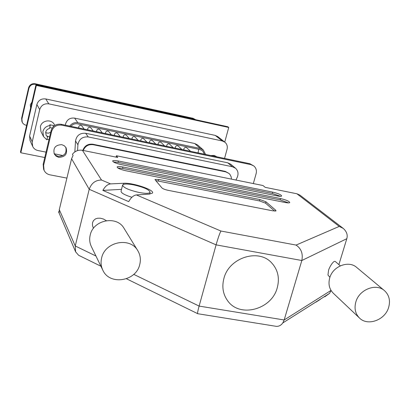 <?xml version="1.0" encoding="UTF-8"?>
<svg xmlns="http://www.w3.org/2000/svg" width="410" height="410" viewBox="0 0 410 410"><rect width="100%" height="100%" fill="white"/><g stroke="black" fill="none" stroke-linecap="round" stroke-linejoin="round"><path stroke-width="0.61" d="M49.615 136.94L47.104 136.084L47.55 136.925L46.863 139.836L43.501 136.55L40.974 131.605L40.385 126.69C41.564 120.299 51.291 118.731 54.279 124.42L54.858 125.404M43.501 136.55L42.901 131.538C43.993 127.946 46.432 125.947 50.225 125.542L49.538 128.468C47.545 128.965 46.274 130.18 45.725 132.123L46.125 135.3L47.55 136.925M45.628 132.671L48.206 133.214L50.707 132.312M216.982 156.83L214.087 155.405L210.812 155.544M50.225 125.542L49.774 124.742L53.515 125.521L53.864 126.126M190.563 151.31L186.786 147.831C185.51 147.072 184.531 147.4 183.854 148.809L183.921 149.927M164.559 145.883L161.176 142.501C159.869 141.67 158.865 141.983 158.157 143.438L158.234 144.561M173.271 147.702L169.755 144.284C168.459 143.479 167.464 143.797 166.767 145.237L166.839 146.36M181.937 149.512L178.288 146.062C177.002 145.284 176.018 145.601 175.331 147.031L175.403 148.148M84.127 129.083L82.005 126.106C80.632 124.953 79.519 125.188 78.669 126.808L78.776 127.966M93.244 130.99L90.979 127.956C89.611 126.849 88.514 127.095 87.684 128.694L87.786 129.847M102.321 132.886L99.912 129.801C98.549 128.735 97.462 128.991 96.652 130.57L96.75 131.723M111.346 134.767L108.793 131.641C107.44 130.611 106.369 130.877 105.575 132.44L105.667 133.583M155.8 144.053L152.556 140.712C151.244 139.851 150.224 140.159 149.506 141.629L149.583 142.757M147 142.214L143.889 138.913C142.567 138.021 141.542 138.319 140.809 139.81L140.891 140.938M138.155 140.369L135.182 137.104C133.85 136.181 132.814 136.474 132.066 137.98L132.153 139.113M129.263 138.508L126.429 135.29C125.091 134.337 124.04 134.618 123.282 136.14L123.369 137.278M120.325 136.643L117.634 133.465C116.286 132.481 115.225 132.753 114.451 134.296L114.544 135.438M204.452 154.211L202.617 150.834L200.059 149.558L77.603 123.851C74.933 123.41 72.719 124.24 70.961 126.336M205.564 154.447L203.334 149.983L200.346 148.502L77.869 122.744L74.61 118.116C70.095 117.619 67.096 119.515 65.61 123.794L65.415 125.178M36.874 104.524C38.315 100.296 41.272 98.436 45.751 98.943L48.816 103.858C44.224 103.346 41.195 105.252 39.714 109.588L36.874 104.524L29.592 136.012L32.221 141.855L32.641 146.355C33.702 148.574 35.455 149.958 37.904 150.511L46.033 152.141M48.816 103.858L222.276 140.968L215.204 135.397L45.751 98.943M215.204 135.397L217.741 136.586L224.87 142.178L222.276 140.968M32.641 146.355L30.007 140.41L29.592 136.012M74.61 118.116L194.642 143.49L197.574 144.95L203.334 149.983M39.714 109.588L32.221 141.855M54.233 153.781L63.043 155.544M224.87 142.178C226.991 144.012 227.724 146.375 227.058 149.26L224.552 158.414M198.701 149.276L198.056 152.879M77.869 122.744C74.507 122.216 71.801 123.328 69.756 126.085M47.006 139.236L48.959 139.708M49.748 127.571L52.183 128.053M53.228 126.726L53.515 125.521M241.772 181.22L242.238 181.312M65.759 147.231C66.963 153.161 64.457 156.205 58.235 156.374L55.862 155.385L54.089 153.565M61.787 144.668L64.262 145.734L66.056 147.697C67.742 153.832 65.308 157.056 58.758 157.363L56.149 156.21L54.32 154.063C52.895 148.015 55.386 144.884 61.787 144.668M83.276 150.475C85.157 146.088 88.463 144.166 93.188 144.709L225.792 171.877L229.046 173.481L229.959 174.455L231.168 176.853L231.45 179.124M253.816 165.958L249.757 163.677L61.11 124.276C56.083 123.738 52.746 125.839 51.112 130.59L43.163 164.323L43.619 169.258L44.08 170.299L43.624 165.343L51.609 131.482C53.254 126.716 56.6 124.604 61.649 125.142L250.981 164.646L253.816 165.958C256.101 167.946 256.875 170.514 256.127 173.661L253.334 183.567M66.902 178.114L49.851 174.809C47.165 174.214 45.243 172.712 44.08 170.299M77.562 150.562L77.92 144.761C79.022 139.108 82.461 136.499 88.247 136.935L232.414 166.752L235.53 168.254L230.815 164.287L227.745 162.806L85.675 133.291C79.981 132.861 76.593 135.428 75.517 140.994L74.851 151.89M235.53 168.254C238.097 170.724 238.676 173.722 237.262 177.263L235.965 180.041M229.046 173.481L225.213 171.365L92.855 144.233C87.935 143.705 84.593 145.755 82.835 150.388M30.617 107.973L30.299 104.791L31.98 102.034M195.621 119.705L193.089 118.311L195.606 119.699M193.089 118.311L35.101 83.748C31.806 83.358 29.633 84.721 28.582 87.837L21.612 118.311L21.925 121.565L22.765 123.179L24.344 124.625L26.604 125.393M35.101 83.748L35.455 84.311C32.149 83.927 29.966 85.295 28.91 88.416L21.914 118.987L22.227 122.252M35.455 84.311L193.909 118.961M101.639 257.931C100.604 262.221 100.993 266.285 102.802 270.113C109.465 285.662 136.171 281.47 139.748 264.511C140.973 259.55 140.322 254.943 137.806 250.695C130.175 236.662 104.98 241.587 101.639 257.931M137.806 250.695L124.097 228.431C116.886 215.199 93.295 219.709 90.215 235.058C89.257 239.086 89.631 242.91 91.338 246.523L102.802 270.113M355.875 301.832C354.086 308.335 355.285 313.727 359.467 318.011C367.647 326.452 385.077 320.097 388.618 307.485C390.545 300.586 389.151 294.959 384.431 290.608C376.057 282.936 359.252 289.491 355.875 301.832M384.431 290.608L356.659 267.407C348.674 260.104 332.843 266.208 329.737 277.857C328.092 283.997 329.266 289.106 333.258 293.191L359.467 318.011M329.927 277.278L327.969 275.069L328.512 270.59C328.897 268.109 333.479 259.955 335.344 261.549L340.3 265.834M93.429 228.355L92.455 225.449L92.481 222.881L93.413 220.672L95.407 218.94L97.539 218.228L100.281 218.187L103.361 219.001L106.333 220.647M139.287 192.521C145.365 193.612 148.968 193.587 150.096 192.439C149.747 189.861 144.238 187.334 133.563 184.859C127.423 183.736 123.779 183.762 122.631 184.941C122.985 187.498 128.54 190.025 139.287 192.521M277.262 287.728C279.794 278.103 277.944 269.841 271.707 262.943C258.654 248.111 228.872 257.649 223.896 278.503C221.728 286.944 223.019 294.416 227.765 300.914C239.86 318.221 271.845 309.504 277.262 287.728M338.896 264.619L346.809 238.702C347.88 234.915 346.681 231.476 343.216 228.39L339.239 226.417L296.901 193.766L265.193 187.344L262.994 185.53L116.419 155.764L116.081 157.127M59.291 209.648L75.235 245.969L75.609 251.837L58.553 211.755L59.153 213.144L59.291 209.648L71.581 158.742L73.093 155.431L72.421 154.293C74.999 151.008 78.331 149.681 82.415 150.301L101.506 180.021L110.572 183.89C107.681 184.223 105.103 186.386 102.843 190.394L128.714 201.633C130.995 197.543 133.563 195.309 136.402 194.929L149.307 194.099L152.417 193.1C155.164 190.127 132.907 182.563 123.697 183.275L110.572 183.89M116.419 155.764L117.716 157.455L82.415 150.301M296.901 193.766L299.987 195.165L343.216 228.39M95.955 256.024L75.235 245.969L89.221 189.292C91.394 183.178 95.489 180.087 101.506 180.021M133.742 274.362L199.116 306.085L284.166 319.974L331.024 290.413M330.947 290.664L329.584 293.345L282.787 322.942L284.166 319.974L301.827 260.509C303.154 253.703 301.237 248.557 296.076 245.077L339.239 226.417M282.787 322.942C281.188 325.232 279.092 326.38 276.504 326.38L197.574 313.686C197.456 312.763 197.974 310.232 199.116 306.085L216.096 244.862C218.069 237.984 219.678 233.377 220.918 231.03L296.076 245.077M161.955 187.944C162.965 188.851 164.999 189.64 168.059 190.312L272.85 210.848L276.012 210.883L275.771 210.289L265.957 201.797L259.919 199.542L158.767 179.452L155.036 179.426L155.123 179.821L161.955 187.944M122.928 166.998C119.617 166.378 117.68 166.357 117.106 166.942C117.342 168.177 120.227 169.438 125.757 170.729L285.345 202.53C287.799 202.996 289.265 203.032 289.747 202.632C289.45 201.325 286.359 199.962 280.476 198.532L122.928 166.998L122.569 168.407L117.798 167.962M118.387 161.007C115.123 160.387 113.216 160.361 112.663 160.925C112.909 162.099 115.717 163.313 121.083 164.564L277.303 195.929C279.743 196.4 281.198 196.436 281.66 196.047C281.357 194.806 278.354 193.494 272.65 192.111L118.387 161.007L118.039 162.386L113.396 161.924M59.04 211.842L58.553 211.755M320.271 299.418L315.849 302.216M121.514 189.358L102.843 190.394M122.528 185.346L121.083 191.045C120.76 192.823 124.363 194.904 131.892 197.292M280.527 196.318L272.276 193.423L118.039 162.386M288.64 202.909L280.091 199.87L122.569 168.407M274.654 211.094L265.562 203.181L259.53 200.921L155.764 180.579M75.609 251.837L78.617 255.281L79.75 255.835M126.459 278.769L197.748 313.701M276.504 326.38L274.623 326.078M329.584 293.345L324.746 296.789M44.767 157.522L20.828 152.771L20.5 151.915L35.947 84.808L227.729 126.721L228.739 127.459L224.747 142.08M20.828 152.771L36.336 85.439L228.739 127.459M35.947 84.808L36.336 85.439M200.346 148.502L194.642 143.49M198.604 152.991L198.179 152.607M61.11 124.276L61.649 125.142M250.981 164.646L249.757 163.677M43.624 165.343L43.163 164.323M51.609 131.482L51.112 130.59M77.92 144.761L75.517 140.994M88.247 136.935L85.675 133.291M232.414 166.752L227.745 162.806M93.188 144.709L92.855 144.233M225.792 171.877L225.213 171.365M21.612 118.311L21.914 118.987M28.582 87.837L28.91 88.416M346.809 238.702L301.827 260.509L216.096 244.862L89.221 189.292L71.581 158.742M136.402 194.929L220.918 231.03M123.415 184.397L123.697 183.275M272.276 193.423L272.65 192.111M280.091 199.87L280.476 198.532M158.398 180.882L158.767 179.452M259.53 200.921L259.919 199.542M265.562 203.181L265.957 201.797M275.546 211.073L275.771 210.289M149.671 194.073L150.096 192.439M100.916 266.228L78.617 255.281"/></g></svg>
